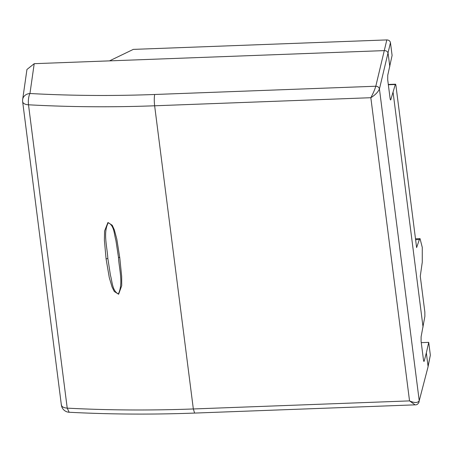 <?xml version="1.0" encoding="UTF-8"?>
<svg xmlns="http://www.w3.org/2000/svg" width="453" height="453" viewBox="0 0 453 453"><rect width="100%" height="100%" fill="white"/><g stroke="black" fill="none" stroke-linecap="round" stroke-linejoin="round"><path stroke-width="0.68" d="M390.599 99.966L390.82 99.649C390.548 100.306 390.305 99.864 390.078 98.318L387.706 79.762L387.751 75.255L392.094 55.459L390.463 42.661C390.044 40.934 388.833 40.017 386.822 39.921L133.312 49.388L109.496 60.872L34.213 63.68L26.948 69.479L22.667 99.462A8.29 8.29 0 0 0 22.65 101.687M421.262 342.638L428.719 342.36L430.35 355.158L428.04 366.16L426.341 352.876L428.719 342.36M34.213 63.68L29.955 93.511A8.29 2.497 -86.9 0 0 28.505 104.796C69.79 107.05 111.834 107.378 154.637 105.787L370.837 97.712L409.54 400.894C414.54 403.062 417.768 403.011 419.229 400.746L427.983 367.089L430.35 355.158M421.097 336.851L421.08 341.222L423.453 359.784C423.691 361.403 423.951 361.811 424.223 361.007L426.341 352.876M109.496 60.872L384.472 50.6C386.477 50.696 387.694 51.608 388.108 53.341L389.807 66.625M428.006 366.987L419.229 400.746L379.433 88.975L390.463 42.661M390.361 99.666L390.82 99.649L395.282 84.507C395.514 83.85 395.746 84.292 395.973 85.838L416.618 247.587L419.382 239.541L420.044 238.635L422.275 247.412L422.27 262.168L420.276 276.222L424.84 311.987L424.874 316.358L421.097 336.845M388.306 84.462L395.48 84.19L395.282 84.507L388.346 84.768M393.096 92.429L423.051 327.077M423.974 361.432L424.223 361.007L423.702 361.024M415.158 404.84L415.078 404.846C416.97 404.999 418.334 403.94 419.172 401.669L419.144 401.783M69.196 412.258L69.167 412.258A8.29 8.29 0 0 1 61.37 405.027L22.65 101.682A8.29 4.083 172.7 0 0 28.505 104.796L67.225 408.142C108.499 410.288 150.538 410.56 193.335 408.963L194.614 413.074C152.049 414.659 110.238 414.387 69.167 412.258L67.225 408.142C63.295 407.791 61.342 406.562 61.376 404.467M22.667 99.462A8.29 7.112 -171.9 0 1 29.955 93.511C70.781 95.742 112.361 96.064 154.683 94.49C154.156 97.457 154.139 101.223 154.637 105.787L193.335 408.963L409.54 400.894L415.073 404.846L194.614 413.079M154.683 94.49L375.792 86.234C377.802 86.353 379.014 87.265 379.433 88.975C378.079 92.072 375.214 94.983 370.837 97.712C373.142 93.426 374.79 89.598 375.792 86.234L386.822 39.921M106.087 258.935L104.388 240.266L104.586 230.956L107.944 222.497L112.231 225.249L114.32 229.807L116.817 239.127L119.773 257.751L121.664 276.375L121.721 285.701L118.612 294.252L114.275 291.472L112.044 286.942L109.281 277.621L106.087 258.935L107.837 258.391C107.146 246.426 102.944 232.689 108.273 222.757C114.36 225.492 114.162 234.643 115.9 240.367L118.454 257.202C119.111 269.099 123.505 283.204 118.375 293.918C112.219 291.013 112.248 281.296 110.447 275.339L107.837 258.391M415.611 239.682L419.382 239.541M118.454 257.202L119.773 257.751M415.497 238.81L419.988 238.646"/></g></svg>

